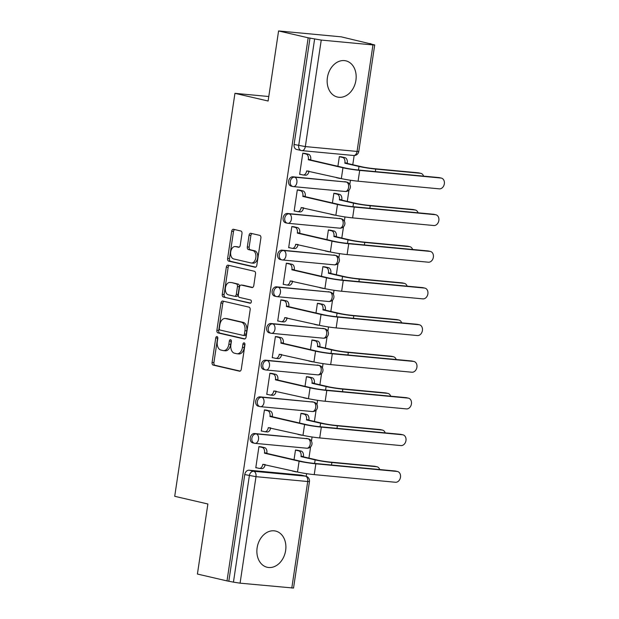 <?xml version="1.0" encoding="UTF-8"?>
<svg xmlns="http://www.w3.org/2000/svg" width="619" height="619" viewBox="0 0 619 619"><rect width="100%" height="100%" fill="white"/><g stroke="black" fill="none" stroke-linecap="round" stroke-linejoin="round"><path stroke-width="0.93" d="M217.014 336.558A1.64 1.045 -84.6 0 0 216.921 336.543A1.64 1.045 -84.6 0 0 215.752 337.935L212.085 362.455A2.337 1.493 -84.6 0 0 213.199 365.102L239.476 371.183A2.337 1.493 -84.6 0 0 239.607 371.207A2.337 1.493 -84.6 0 0 241.286 369.218L244.946 344.698A1.64 1.045 -84.6 0 0 244.165 342.849A1.64 1.045 -84.6 0 0 244.079 342.833A1.64 1.045 -84.6 0 0 242.903 344.226L242.431 347.398A7.482 4.766 -84.6 0 1 237.054 353.766A7.482 4.766 -84.6 0 1 236.651 353.697L234.462 353.194A7.482 4.766 -84.6 0 1 230.895 344.729L231.367 341.556A1.64 1.045 -84.6 0 0 230.593 339.699A1.64 1.045 -84.6 0 0 230.5 339.692A1.64 1.045 -84.6 0 0 229.324 341.084L228.852 344.257A7.482 4.766 -84.6 0 1 223.482 350.625A7.482 4.766 -84.6 0 1 223.08 350.555L220.89 350.052A7.482 4.766 -84.6 0 1 217.315 341.587L217.795 338.415A1.64 1.045 -84.6 0 0 217.014 336.558M217.756 337.487A1.64 1.045 -84.6 0 0 217.578 338.113L213.911 362.633A2.337 1.493 -84.6 0 0 215.025 365.28L240.164 371.098M244.915 343.769A1.64 1.045 -84.6 0 0 244.729 344.396L244.257 347.569L242.431 347.398M231.336 340.628A1.64 1.045 -84.6 0 0 231.15 341.255L230.678 344.427L228.852 344.257M257.133 547.823A18.585 14.268 103 0 0 267.191 567.267A18.585 14.268 103 0 0 285.638 550.5A18.585 14.268 103 0 0 275.579 531.056A18.585 14.268 103 0 0 257.133 547.823M327.405 77.607A18.585 14.268 103 0 0 337.471 97.051A18.585 14.268 103 0 0 355.917 80.284A18.585 14.268 103 0 0 345.851 60.84A18.585 14.268 103 0 0 327.405 77.607M241.983 233.649A2.337 1.493 -84.6 0 0 240.868 231.003L233.495 229.293A2.337 1.493 -84.6 0 0 233.371 229.27A2.337 1.493 -84.6 0 0 231.692 231.266L227.622 258.494A2.337 1.493 -84.6 0 0 228.736 261.141L255.013 267.222A2.337 1.493 -84.6 0 0 255.144 267.246A2.337 1.493 -84.6 0 0 256.823 265.249L260.893 238.021A2.337 1.493 -84.6 0 0 259.779 235.375L250.873 233.317A2.337 1.493 -84.6 0 0 250.741 233.293A2.337 1.493 -84.6 0 0 249.062 235.282L247.321 246.942A2.337 1.493 -84.6 0 0 248.436 249.581L252.854 250.61A6.252 3.985 -84.6 0 1 255.871 257.419A6.252 3.985 -84.6 0 1 251.345 263.005A6.252 3.985 -84.6 0 1 251.012 262.951L233.711 258.951A6.252 3.985 -84.6 0 1 230.694 252.134A6.252 3.985 -84.6 0 1 235.22 246.548A6.252 3.985 -84.6 0 1 235.553 246.602L238.439 247.267A2.337 1.493 -84.6 0 0 238.563 247.291A2.337 1.493 -84.6 0 0 240.242 245.302L241.983 233.649M227.011 580.901L197.415 574.045L207.883 503.99L174.713 496.306L234.941 93.337L268.112 101.013L278.581 30.95L308.177 37.798L227.011 580.901L233.448 582.139L249.364 475.632A4.766 3.66 -77 0 1 253.72 471.276L305.446 476.143A4.766 3.66 -77 0 1 305.817 476.197L301.205 475.129A4.766 3.66 103 0 0 300.834 475.075L305.446 476.143A4.766 3.041 -84.6 0 1 307.713 481.528L255.995 476.669L240.079 583.168L233.448 582.139M222.77 301.066A2.337 1.493 -84.6 0 0 222.647 301.043A2.337 1.493 -84.6 0 0 220.968 303.031L216.898 330.267A2.337 1.493 -84.6 0 0 218.012 332.914L244.288 338.995A2.337 1.493 -84.6 0 0 244.412 339.011A2.337 1.493 -84.6 0 0 246.091 337.022L250.161 309.794A2.337 1.493 -84.6 0 0 249.047 307.148L222.77 301.066M222.26 294.381L226.33 267.153A2.337 1.493 -84.6 0 1 228.009 265.156A2.337 1.493 -84.6 0 1 228.132 265.18L254.409 271.261A2.337 1.493 -84.6 0 1 255.523 273.908L253.782 285.56A2.337 1.493 -84.6 0 1 252.103 287.549A2.337 1.493 -84.6 0 1 251.979 287.533L241.325 285.065A2.337 1.493 -84.6 0 0 241.193 285.042A2.337 1.493 -84.6 0 0 239.522 287.03L238.361 294.768A2.337 1.493 -84.6 0 0 239.476 297.414L250.571 299.975A1.64 1.045 -84.6 0 1 251.36 301.763A1.64 1.045 -84.6 0 1 250.177 303.225A1.64 1.045 -84.6 0 1 250.091 303.209L223.374 297.027A2.337 1.493 -84.6 0 1 222.26 294.381L224.086 294.551L228.156 267.323L226.33 267.153M278.581 30.95L341.262 36.846L370.827 43.941M306.212 476.305L306.606 473.667M308.927 458.122L310.614 446.856M311.45 441.231L312.084 436.991M314.406 421.446L316.092 410.173M316.936 404.555L317.57 400.315M319.891 384.77L321.571 373.497M322.414 367.879L323.048 363.632M325.37 348.095L327.056 336.821M327.892 331.204L328.527 326.956M330.856 311.419L332.535 300.145M333.378 294.528L334.012 290.28M336.334 274.735L338.02 263.47M338.856 257.844L339.491 253.604M341.812 238.06L343.499 226.794M344.342 221.169L344.976 216.929M347.298 201.384L348.977 190.118M349.82 184.493L350.455 180.253M352.776 164.708L354.153 155.516M308.177 37.798L321.246 40.073L372.963 44.932L374.704 44.955L369.032 43.523L370.866 43.694M228.837 581.071L244.753 474.564A4.766 3.66 -77 0 1 249.117 470.208L300.834 475.075M291.797 588.035L307.713 481.528L309.454 481.543L293.538 588.05L240.079 583.168M298.219 450.415L295.495 450.013L294.048 459.7M261.667 446.98L258.943 446.578L255.786 467.74L256.854 467.84M267.145 410.296L264.429 409.902L261.264 431.064L262.332 431.157M297.871 434.159L298.884 434.6M303.697 413.74L300.981 413.337L299.534 423.025M272.631 373.621L269.907 373.226L266.75 394.38L267.818 394.481M303.349 397.475L304.362 397.924M309.183 377.064L306.459 376.662L305.012 386.349M278.109 336.945L275.393 336.55L272.228 357.705L273.296 357.805M308.827 360.8L309.848 361.241M314.661 340.38L311.945 339.986L310.49 349.673M283.595 300.269L280.871 299.867L277.707 321.029L278.774 321.129M314.313 324.124L315.326 324.565M320.147 303.705L317.423 303.31L315.976 312.997M289.073 263.593L286.349 263.191L283.192 284.353L284.26 284.454M319.791 287.448L320.812 287.889M325.625 267.029L322.901 266.634L321.454 276.322M294.551 226.918L291.835 226.515L288.671 247.677L289.738 247.778M325.277 250.772L326.29 251.213M331.103 230.353L328.387 229.951L326.94 239.638M300.037 190.242L297.313 189.84L294.157 211.002L295.224 211.102M330.755 214.097L331.776 214.538M336.589 193.677L333.865 193.275L332.418 202.962M305.515 153.566L302.799 153.164L299.635 174.326L300.702 174.426M336.241 177.421L337.254 177.862M292.965 176.794L294.598 177.173A4.766 3.041 95.4 0 1 296.872 182.566A4.766 3.041 95.4 0 1 293.452 186.621A4.766 3.041 95.4 0 1 293.197 186.574A4.766 3.66 -77 0 1 292.826 186.52L291.185 186.141A4.766 3.66 103 0 1 288.647 180.91A4.766 3.66 103 0 1 292.965 176.794L346.323 182.04A4.766 3.66 -77 0 1 346.694 182.094L345.054 181.715A4.766 3.66 103 0 0 344.682 181.661M287.479 213.47L289.119 213.849A4.766 3.041 95.4 0 1 291.394 219.242A4.766 3.041 95.4 0 1 287.967 223.297A4.766 3.041 95.4 0 1 287.711 223.258A4.766 3.66 -77 0 1 287.34 223.196L285.707 222.817A4.766 3.66 103 0 1 283.169 217.586A4.766 3.66 103 0 1 287.479 213.47L340.837 218.716A4.766 3.66 -77 0 1 341.208 218.77L339.576 218.399A4.766 3.66 103 0 0 339.204 218.337M282.001 250.146L283.641 250.525A4.766 3.041 95.4 0 1 285.908 255.918A4.766 3.041 95.4 0 1 282.488 259.972A4.766 3.041 95.4 0 1 282.233 259.934A4.766 3.66 -77 0 1 281.862 259.872L280.221 259.493A4.766 3.66 103 0 1 277.683 254.262A4.766 3.66 103 0 1 282.001 250.146L335.359 255.392A4.766 3.66 -77 0 1 335.73 255.454L334.09 255.074A4.766 3.66 103 0 0 333.718 255.013M276.523 286.821L278.155 287.201A4.766 3.041 95.4 0 1 280.43 292.594A4.766 3.041 95.4 0 1 277.01 296.648A4.766 3.041 95.4 0 1 276.747 296.609A4.766 3.66 -77 0 1 276.376 296.547L274.743 296.168A4.766 3.66 103 0 1 272.205 290.945A4.766 3.66 103 0 1 276.523 286.821L329.873 292.067A4.766 3.66 -77 0 1 330.252 292.129L328.612 291.75A4.766 3.66 103 0 0 328.24 291.688M271.037 323.505L272.677 323.884A4.766 3.041 95.4 0 1 274.944 329.269A4.766 3.041 95.4 0 1 271.524 333.324A4.766 3.041 95.4 0 1 271.269 333.285A4.766 3.66 -77 0 1 270.898 333.223L269.265 332.844A4.766 3.66 103 0 1 266.719 327.621A4.766 3.66 103 0 1 271.037 323.505L324.395 328.743A4.766 3.66 -77 0 1 324.766 328.805L323.133 328.426A4.766 3.66 103 0 0 322.762 328.364M265.559 360.181L267.191 360.56A4.766 3.041 95.4 0 1 269.466 365.945A4.766 3.041 95.4 0 1 266.046 370A4.766 3.041 95.4 0 1 265.791 369.961A4.766 3.66 -77 0 1 265.419 369.899L263.779 369.52A4.766 3.66 103 0 1 261.241 364.297A4.766 3.66 103 0 1 265.559 360.181L318.917 365.419A4.766 3.66 -77 0 1 319.288 365.481L317.648 365.102A4.766 3.66 103 0 0 317.276 365.04M260.073 396.856L261.713 397.236A4.766 3.041 95.4 0 1 263.98 402.629A4.766 3.041 95.4 0 1 260.56 406.683A4.766 3.041 95.4 0 1 260.305 406.637A4.766 3.66 -77 0 1 259.934 406.575L258.301 406.203A4.766 3.66 103 0 1 255.755 400.973A4.766 3.66 103 0 1 260.073 396.856L313.431 402.095A4.766 3.66 -77 0 1 313.802 402.157L312.169 401.777A4.766 3.66 103 0 0 311.798 401.716M254.595 433.532L256.227 433.911A4.766 3.041 95.4 0 1 258.502 439.304A4.766 3.041 95.4 0 1 255.082 443.359A4.766 3.041 95.4 0 1 254.827 443.312A4.766 3.66 -77 0 1 254.455 443.258L252.815 442.879A4.766 3.66 103 0 1 250.277 437.648A4.766 3.66 103 0 1 254.595 433.532L307.953 438.778A4.766 3.66 -77 0 1 308.324 438.832L306.684 438.453A4.766 3.66 103 0 0 306.312 438.399M234.941 93.337L268.778 96.518M292.385 470.835L293.406 471.276M342.067 157.002L339.351 156.599L337.904 166.287M310.003 37.976L294.087 144.475A4.766 3.66 103 0 0 296.671 149.465L301.283 150.525A4.766 3.66 -77 0 1 298.698 145.542L314.614 39.043M223.482 350.625L225.308 350.795A7.482 4.766 -84.6 0 0 230.678 344.427M237.054 353.766L238.888 353.936A7.482 4.766 -84.6 0 0 244.257 347.569M223.908 301.329A2.337 1.493 -84.6 0 0 222.794 303.209L218.724 330.438A2.337 1.493 -84.6 0 0 219.838 333.084L244.977 338.903M219.319 328.202A1.64 1.045 -84.6 0 0 220.101 330.051L243.166 335.39A1.64 1.045 -84.6 0 0 243.252 335.405A1.64 1.045 -84.6 0 0 244.428 334.012L244.931 330.662A7.482 4.766 -84.6 0 0 241.364 322.197L225.595 318.553A7.482 4.766 -84.6 0 0 225.192 318.483A7.482 4.766 -84.6 0 0 219.822 324.851L219.319 328.202M243.344 335.405L244.992 335.56A1.64 1.045 -84.6 0 0 245.085 335.575A1.64 1.045 -84.6 0 0 246.254 334.183L244.428 334.012M225.192 318.483L227.018 318.653A7.482 4.766 -84.6 0 1 227.421 318.723L243.19 322.375A7.482 4.766 -84.6 0 1 246.757 330.84L246.254 334.183M229.27 265.443A2.337 1.493 -84.6 0 0 228.156 267.323M252.668 287.44L243.151 285.235A2.337 1.493 -84.6 0 0 243.027 285.212A2.337 1.493 -84.6 0 0 242.896 285.212M250.664 303.093L223.374 297.027M230.268 282.504A6.252 3.985 -84.6 0 0 229.928 282.45A6.252 3.985 -84.6 0 0 225.401 288.036A6.252 3.985 -84.6 0 0 228.419 294.853L234.516 296.261A2.337 1.493 -84.6 0 0 234.64 296.284A2.337 1.493 -84.6 0 0 236.319 294.288L237.472 286.558A2.337 1.493 -84.6 0 0 236.357 283.912L232.094 282.674A6.252 3.985 -84.6 0 0 231.754 282.62L229.928 282.45M234.771 296.284L236.342 296.431A2.337 1.493 -84.6 0 0 236.466 296.455A2.337 1.493 -84.6 0 0 238.145 294.466L236.319 294.288M232.094 282.674L238.183 284.09A2.337 1.493 -84.6 0 1 239.305 286.736L238.145 294.466M224.086 294.551A2.337 1.493 -84.6 0 0 225.2 297.197M235.22 246.548L237.046 246.718A6.252 3.985 -84.6 0 1 237.379 246.772L239.127 247.174M252.838 263.121A6.252 3.985 -84.6 0 0 253.171 263.176A6.252 3.985 -84.6 0 0 257.697 257.589A6.252 3.985 -84.6 0 0 254.68 250.78L252.854 250.61M252.01 233.58A2.337 1.493 -84.6 0 0 250.896 235.46L249.148 247.113A2.337 1.493 -84.6 0 0 250.269 249.759L254.68 250.78M234.64 229.556A2.337 1.493 -84.6 0 0 233.518 231.436L229.448 258.665A2.337 1.493 -84.6 0 0 230.562 261.311L255.701 267.129M379.733 469.55A5.478 4.209 103 0 0 376.986 466.765A5.478 4.209 103 0 0 376.561 466.695L374.627 466.246A5.478 4.209 -77 0 1 375.052 466.316L376.986 466.765M292.354 471.036L295.658 471.794A4.766 3.041 -84.6 0 0 295.913 471.84A4.766 3.041 -84.6 0 0 296.547 471.794M297.174 450.175L301.159 451.096A4.766 3.041 95.4 0 1 303.434 456.489L301.004 456.613L315.133 459.886A12.032 0.789 8.5 0 0 331.877 462.494L376.561 466.695M301.004 456.613L301.058 456.265A4.766 3.041 -84.6 0 0 298.784 450.872L295.487 450.106M374.627 466.246L329.942 462.045A8.937 0.588 -171.5 0 1 317.508 460.11L303.38 456.837M255.802 467.593L259.106 468.359A4.766 3.041 -84.6 0 0 259.361 468.397A4.766 3.041 -84.6 0 0 262.781 464.343L297.491 472.011A12.032 0.789 8.5 0 0 314.235 474.618L395.471 482.263A5.478 4.209 103 0 0 400.431 477.528A5.478 4.209 103 0 0 397.514 471.516A5.478 4.209 103 0 0 397.081 471.446L395.154 470.997A5.478 4.209 -77 0 1 395.58 471.067L397.514 471.516M265.164 464.529L265.164 464.567A4.766 3.041 95.4 0 1 261.736 468.622L259.361 468.397M260.622 446.732L264.607 447.661A4.766 3.041 95.4 0 1 266.882 453.046L264.452 453.178L299.109 461.201A12.032 0.789 8.5 0 0 315.852 463.809L397.081 471.446M395.154 470.997L313.918 463.36A8.937 0.588 -171.5 0 1 301.484 461.426L266.828 453.402M264.452 453.178L264.506 452.829A4.766 3.041 -84.6 0 0 262.232 447.436L264.607 447.661M258.935 446.67L262.232 447.436M385.219 432.874A5.478 4.209 103 0 0 382.465 430.089A5.478 4.209 103 0 0 382.039 430.019L380.105 429.571A5.478 4.209 -77 0 1 380.538 429.64L382.465 430.089M297.84 434.352L301.144 435.118A4.766 3.041 -84.6 0 0 301.399 435.165A4.766 3.041 -84.6 0 0 302.026 435.118M302.652 413.492L306.645 414.421A4.766 3.041 95.4 0 1 308.912 419.806L306.49 419.937L320.619 423.21A12.032 0.789 8.5 0 0 337.355 425.818L382.039 430.019M306.49 419.937L306.537 419.589A4.766 3.041 -84.6 0 0 304.269 414.196L300.966 413.43M380.105 429.571L335.421 425.369A8.937 0.588 -171.5 0 1 322.994 423.435L308.866 420.162M390.697 396.191A5.478 4.209 103 0 0 387.951 393.413A5.478 4.209 103 0 0 387.525 393.344L385.591 392.895A5.478 4.209 -77 0 1 386.016 392.964L387.951 393.413M303.318 397.677L306.622 398.443A4.766 3.041 -84.6 0 0 306.877 398.481A4.766 3.041 -84.6 0 0 307.511 398.443M308.13 376.816L312.123 377.745A4.766 3.041 95.4 0 1 314.398 383.13L311.968 383.262L326.097 386.535A12.032 0.789 8.5 0 0 342.841 389.142L387.525 393.344M311.968 383.262L312.022 382.906A4.766 3.041 -84.6 0 0 309.748 377.52L306.444 376.754M385.591 392.895L340.907 388.693A8.937 0.588 -171.5 0 1 328.472 386.759L314.344 383.486M261.288 430.917L264.592 431.683A4.766 3.041 -84.6 0 0 264.847 431.722A4.766 3.041 -84.6 0 0 268.267 427.667L302.977 435.335A12.032 0.789 8.5 0 0 319.714 437.943L400.95 445.579A5.478 4.209 103 0 0 405.917 440.852A5.478 4.209 103 0 0 402.992 434.84A5.478 4.209 103 0 0 402.567 434.77L400.632 434.321A5.478 4.209 -77 0 1 401.058 434.391L402.992 434.84M270.65 427.853L270.642 427.891A4.766 3.041 95.4 0 1 267.222 431.946L264.847 431.722M266.1 410.057L270.093 410.985A4.766 3.041 95.4 0 1 272.36 416.37L269.938 416.502L304.587 424.526A12.032 0.789 8.5 0 0 321.331 427.125L402.567 434.77M400.632 434.321L319.396 426.684A8.937 0.588 -171.5 0 1 306.962 424.742L272.314 416.726M269.938 416.502L269.985 416.146A4.766 3.041 -84.6 0 0 267.718 410.761L270.093 410.985M264.414 409.995L267.718 410.761M266.766 394.241L270.07 395.007A4.766 3.041 -84.6 0 0 270.325 395.046A4.766 3.041 -84.6 0 0 273.745 390.991L308.455 398.659A12.032 0.789 8.5 0 0 325.192 401.267L406.428 408.904A5.478 4.209 103 0 0 411.395 404.168A5.478 4.209 103 0 0 408.478 398.164A5.478 4.209 103 0 0 408.045 398.094L406.11 397.646A5.478 4.209 -77 0 1 406.544 397.715L408.478 398.164M276.128 391.177L276.12 391.216A4.766 3.041 95.4 0 1 272.7 395.27L270.325 395.046M271.586 373.381L275.571 374.302A4.766 3.041 95.4 0 1 277.846 379.695L275.416 379.826L310.073 387.842A12.032 0.789 8.5 0 0 326.809 390.45L408.045 398.094M406.11 397.646L324.874 390.001A8.937 0.588 -171.5 0 1 312.448 388.067L277.792 380.051M275.416 379.826L275.47 379.47A4.766 3.041 -84.6 0 0 273.196 374.085L275.571 374.302M269.892 373.319L273.196 374.085M396.183 359.515A5.478 4.209 103 0 0 393.429 356.73A5.478 4.209 103 0 0 393.003 356.66L391.069 356.219A5.478 4.209 -77 0 1 391.494 356.289L393.429 356.73M308.804 361.001L312.1 361.767A4.766 3.041 -84.6 0 0 312.363 361.806A4.766 3.041 -84.6 0 0 312.99 361.767M313.616 340.141L317.609 341.061A4.766 3.041 95.4 0 1 319.876 346.454L317.446 346.586L331.583 349.859A12.032 0.789 8.5 0 0 348.319 352.459L393.003 356.66M317.446 346.586L317.501 346.23A4.766 3.041 -84.6 0 0 315.233 340.845L311.93 340.079M391.069 356.219L346.385 352.018A8.937 0.588 -171.5 0 1 333.958 350.075L319.822 346.81M401.661 322.839A5.478 4.209 103 0 0 398.915 320.054A5.478 4.209 103 0 0 398.481 319.984L396.555 319.543A5.478 4.209 -77 0 1 396.98 319.605L398.915 320.054M314.282 324.325L317.586 325.091A4.766 3.041 -84.6 0 0 317.841 325.13A4.766 3.041 -84.6 0 0 318.476 325.091M319.094 303.465L323.087 304.386A4.766 3.041 95.4 0 1 325.362 309.779L322.932 309.91L337.061 313.175A12.032 0.789 8.5 0 0 353.797 315.783L398.481 319.984M322.932 309.91L322.986 309.554A4.766 3.041 -84.6 0 0 320.712 304.161L317.408 303.403M396.555 319.543L351.871 315.334A8.937 0.588 -171.5 0 1 339.436 313.4L325.308 310.134M407.14 286.164A5.478 4.209 103 0 0 404.393 283.378A5.478 4.209 103 0 0 403.967 283.309L402.033 282.86A5.478 4.209 -77 0 1 402.458 282.929L404.393 283.378M319.76 287.649L323.064 288.415A4.766 3.041 -84.6 0 0 323.319 288.454A4.766 3.041 -84.6 0 0 323.954 288.415M324.58 266.789L328.565 267.71A4.766 3.041 95.4 0 1 330.84 273.103L328.41 273.234L342.539 276.5A12.032 0.789 8.5 0 0 359.283 279.107L403.967 283.309M328.41 273.234L328.465 272.878A4.766 3.041 -84.6 0 0 326.19 267.485L322.894 266.727M402.033 282.86L357.349 278.658A8.937 0.588 -171.5 0 1 344.915 276.724L330.786 273.451M272.252 357.565L275.548 358.331A4.766 3.041 -84.6 0 0 275.811 358.37A4.766 3.041 -84.6 0 0 279.231 354.316L313.934 361.983A12.032 0.789 8.5 0 0 330.678 364.591L411.914 372.228A5.478 4.209 103 0 0 416.873 367.493A5.478 4.209 103 0 0 413.956 361.481A5.478 4.209 103 0 0 413.531 361.411L411.596 360.97A5.478 4.209 -77 0 1 412.022 361.039L413.956 361.481M281.614 354.501L281.606 354.54A4.766 3.041 95.4 0 1 278.186 358.594L275.811 358.37M277.064 336.705L281.057 337.626A4.766 3.041 95.4 0 1 283.324 343.019L280.894 343.15L315.551 351.166A12.032 0.789 8.5 0 0 332.295 353.774L413.531 361.411M411.596 360.97L330.36 353.325A8.937 0.588 -171.5 0 1 317.926 351.391L283.278 343.375M280.894 343.15L280.949 342.794A4.766 3.041 -84.6 0 0 278.682 337.401L281.057 337.626M275.378 336.643L278.682 337.401M277.73 320.89L281.034 321.656A4.766 3.041 -84.6 0 0 281.289 321.694A4.766 3.041 -84.6 0 0 284.709 317.64L319.419 325.308A12.032 0.789 8.5 0 0 336.156 327.915L417.392 335.552A5.478 4.209 103 0 0 422.359 330.817A5.478 4.209 103 0 0 419.434 324.805A5.478 4.209 103 0 0 419.009 324.735L417.074 324.286A5.478 4.209 -77 0 1 417.5 324.356L419.434 324.805M287.092 317.826L287.084 317.864A4.766 3.041 95.4 0 1 283.664 321.919L281.289 321.694M282.543 300.029L286.535 300.95A4.766 3.041 95.4 0 1 288.81 306.343L286.38 306.475L321.037 314.491A12.032 0.789 8.5 0 0 337.773 317.098L419.009 324.735M417.074 324.286L335.838 316.649A8.937 0.588 -171.5 0 1 323.412 314.715L288.756 306.691M286.38 306.475L286.435 306.119A4.766 3.041 -84.6 0 0 284.16 300.726L286.535 300.95M280.856 299.96L284.16 300.726M283.216 284.214L286.512 284.972A4.766 3.041 -84.6 0 0 286.767 285.019A4.766 3.041 -84.6 0 0 290.195 280.964L324.898 288.632A12.032 0.789 8.5 0 0 341.642 291.24L422.878 298.876A5.478 4.209 103 0 0 427.837 294.141A5.478 4.209 103 0 0 424.92 288.129A5.478 4.209 103 0 0 424.495 288.059L422.56 287.611A5.478 4.209 -77 0 1 422.986 287.68L424.92 288.129M292.57 281.15L292.57 281.188A4.766 3.041 95.4 0 1 289.15 285.243L286.767 285.019M288.028 263.354L292.021 264.274A4.766 3.041 95.4 0 1 294.288 269.667L291.858 269.791L326.515 277.815A12.032 0.789 8.5 0 0 343.259 280.422L424.495 288.059M422.56 287.611L341.324 279.974A8.937 0.588 -171.5 0 1 328.89 278.039L294.234 270.016M291.858 269.791L291.913 269.443A4.766 3.041 -84.6 0 0 289.638 264.05L292.021 264.274M286.342 263.284L289.638 264.05M412.625 249.488A5.478 4.209 103 0 0 409.879 246.702A5.478 4.209 103 0 0 409.445 246.633L407.511 246.184A5.478 4.209 -77 0 1 407.944 246.254L409.879 246.702M325.246 250.974L328.55 251.74A4.766 3.041 -84.6 0 0 328.805 251.778A4.766 3.041 -84.6 0 0 329.432 251.732M330.059 230.113L334.051 231.034A4.766 3.041 95.4 0 1 336.326 236.427L333.896 236.551L348.025 239.824A12.032 0.789 8.5 0 0 364.761 242.431L409.445 246.633M333.896 236.551L333.943 236.203A4.766 3.041 -84.6 0 0 331.676 230.81L328.372 230.044M407.511 246.184L362.827 241.983A8.937 0.588 -171.5 0 1 350.4 240.048L336.272 236.775M288.694 247.538L291.998 248.296A4.766 3.041 -84.6 0 0 292.253 248.343A4.766 3.041 -84.6 0 0 295.673 244.288L330.384 251.956A12.032 0.789 8.5 0 0 347.12 254.564L428.356 262.201A5.478 4.209 103 0 0 433.323 257.465A5.478 4.209 103 0 0 430.398 251.453A5.478 4.209 103 0 0 429.973 251.384L428.039 250.935A5.478 4.209 -77 0 1 428.464 251.005L430.398 251.453M298.056 244.474L298.048 244.505A4.766 3.041 95.4 0 1 294.629 248.567L292.253 248.343M293.507 226.67L297.499 227.599A4.766 3.041 95.4 0 1 299.774 232.992L297.344 233.115L331.993 241.139A12.032 0.789 8.5 0 0 348.737 243.747L429.973 251.384M428.039 250.935L346.802 243.298A8.937 0.588 -171.5 0 1 334.376 241.364L299.72 233.34M297.344 233.115L297.399 232.767A4.766 3.041 -84.6 0 0 295.124 227.374L297.499 227.599M291.82 226.608L295.124 227.374M418.104 212.812A5.478 4.209 103 0 0 415.357 210.027A5.478 4.209 103 0 0 414.931 209.957L412.997 209.508A5.478 4.209 -77 0 1 413.422 209.578L415.357 210.027M330.724 214.298L334.028 215.056A4.766 3.041 -84.6 0 0 334.283 215.103A4.766 3.041 -84.6 0 0 334.918 215.056M335.544 193.438L339.529 194.358A4.766 3.041 95.4 0 1 341.804 199.751L339.374 199.875L353.503 203.148A12.032 0.789 8.5 0 0 370.247 205.756L414.931 209.957M339.374 199.875L339.429 199.527A4.766 3.041 -84.6 0 0 337.154 194.134L333.85 193.368M412.997 209.508L368.313 205.307A8.937 0.588 -171.5 0 1 355.879 203.372L341.75 200.099M294.172 210.855L297.476 211.621A4.766 3.041 -84.6 0 0 297.731 211.667A4.766 3.041 -84.6 0 0 301.151 207.605L335.862 215.28A12.032 0.789 8.5 0 0 352.606 217.88L433.834 225.525A5.478 4.209 103 0 0 438.801 220.79A5.478 4.209 103 0 0 435.884 214.778A5.478 4.209 103 0 0 435.451 214.708L433.517 214.259A5.478 4.209 -77 0 1 433.95 214.329L435.884 214.778M303.534 207.798L303.527 207.829A4.766 3.041 95.4 0 1 300.107 211.884L297.731 211.667M298.992 189.994L302.977 190.923A4.766 3.041 95.4 0 1 305.252 196.308L302.823 196.44L337.479 204.463A12.032 0.789 8.5 0 0 354.215 207.071L435.451 214.708M433.517 214.259L352.288 206.622A8.937 0.588 -171.5 0 1 339.854 204.688L305.198 196.664M302.823 196.44L302.877 196.091A4.766 3.041 -84.6 0 0 300.602 190.698L302.977 190.923M297.306 189.932L300.602 190.698M423.589 176.136A5.478 4.209 103 0 0 420.835 173.351A5.478 4.209 103 0 0 420.409 173.281L418.475 172.833A5.478 4.209 -77 0 1 418.901 172.902L420.835 173.351M336.21 177.614L339.514 178.38A4.766 3.041 -84.6 0 0 339.769 178.427A4.766 3.041 -84.6 0 0 340.396 178.38M341.023 156.754L345.015 157.683A4.766 3.041 95.4 0 1 347.282 163.076L344.853 163.199L358.989 166.472A12.032 0.789 8.5 0 0 375.725 169.08L420.409 173.281M344.853 163.199L344.907 162.851A4.766 3.041 -84.6 0 0 342.64 157.458L339.336 156.692M418.475 172.833L373.791 168.631A8.937 0.588 -171.5 0 1 361.364 166.697L347.236 163.424M299.658 174.179L302.962 174.945A4.766 3.041 -84.6 0 0 303.217 174.984A4.766 3.041 -84.6 0 0 306.637 170.929L341.34 178.597A12.032 0.789 8.5 0 0 358.084 181.205L439.32 188.849A5.478 4.209 103 0 0 444.287 184.114A5.478 4.209 103 0 0 441.362 178.102A5.478 4.209 103 0 0 440.937 178.032L439.003 177.583A5.478 4.209 -77 0 1 439.428 177.653L441.362 178.102M309.02 171.115L309.013 171.154A4.766 3.041 95.4 0 1 305.593 175.208L303.217 174.984M304.471 153.319L308.463 154.247A4.766 3.041 95.4 0 1 310.73 159.632L308.308 159.764L342.957 167.788A12.032 0.789 8.5 0 0 359.701 170.387L440.937 178.032M439.003 177.583L357.767 169.946A8.937 0.588 -171.5 0 1 345.332 168.012L310.684 159.988M308.308 159.764L308.355 159.408A4.766 3.041 -84.6 0 0 306.088 154.023L308.463 154.247M302.784 153.257L306.088 154.023M217.578 338.113L215.752 337.935M244.729 344.396L242.903 344.226M231.15 341.255L229.324 341.084M321.246 40.073L305.329 146.579L357.047 151.438L372.963 44.932M249.117 470.208L253.72 471.276A4.766 3.041 -84.6 0 1 255.995 476.669L244.753 474.564M344.915 191.441A4.766 3.041 -84.6 0 0 345.17 191.48L293.452 186.621A4.766 4.766 0 0 1 292.826 186.52A4.766 3.66 -77 0 1 290.28 181.29A4.766 3.66 -77 0 1 294.598 177.173L346.323 182.04A4.766 3.041 95.4 0 1 348.59 187.425A4.766 3.041 -84.6 0 1 345.17 191.48A4.766 4.766 0 0 0 350.323 187.503A4.766 4.766 0 0 0 346.694 182.094M339.436 228.117A4.766 3.041 -84.6 0 0 339.692 228.163L287.967 223.297A4.766 4.766 0 0 1 287.34 223.196A4.766 3.66 -77 0 1 284.802 217.965A4.766 3.66 -77 0 1 289.119 213.849L340.837 218.716A4.766 3.041 95.4 0 1 343.112 224.101A4.766 3.041 -84.6 0 1 339.692 228.163A4.766 4.766 0 0 0 344.837 224.179A4.766 4.766 0 0 0 341.208 218.77M333.951 264.793A4.766 3.041 -84.6 0 0 334.206 264.839L282.488 259.972A4.766 4.766 0 0 1 281.862 259.872A4.766 3.66 -77 0 1 279.324 254.641A4.766 3.66 -77 0 1 283.641 250.525L335.359 255.392A4.766 3.041 95.4 0 1 337.634 260.785A4.766 3.041 -84.6 0 1 334.206 264.839A4.766 4.766 0 0 0 339.359 260.854A4.766 4.766 0 0 0 335.73 255.454M328.472 301.468A4.766 3.041 -84.6 0 0 328.728 301.515L277.01 296.648A4.766 4.766 0 0 1 276.376 296.547A4.766 3.66 -77 0 1 273.838 291.325A4.766 3.66 -77 0 1 278.155 287.201L329.873 292.067A4.766 3.041 95.4 0 1 332.148 297.46A4.766 3.041 -84.6 0 1 328.728 301.515A4.766 4.766 0 0 0 333.881 297.53A4.766 4.766 0 0 0 330.252 292.129M322.986 338.152A4.766 3.041 -84.6 0 0 323.25 338.191L271.524 333.324A4.766 4.766 0 0 1 270.898 333.223A4.766 3.66 -77 0 1 268.36 328A4.766 3.66 -77 0 1 272.677 323.884L324.395 328.743A4.766 3.041 95.4 0 1 326.67 334.136A4.766 3.041 -84.6 0 1 323.25 338.191A4.766 4.766 0 0 0 328.395 334.206A4.766 4.766 0 0 0 324.766 328.805M317.508 374.828A4.766 3.041 -84.6 0 0 317.764 374.866L266.046 370A4.766 4.766 0 0 1 265.419 369.899A4.766 3.66 -77 0 1 262.874 364.676A4.766 3.66 -77 0 1 267.191 360.56L318.917 365.419A4.766 3.041 95.4 0 1 321.184 370.812A4.766 3.041 -84.6 0 1 317.764 374.866A4.766 4.766 0 0 0 322.917 370.882A4.766 4.766 0 0 0 319.288 365.481M312.03 411.503A4.766 3.041 -84.6 0 0 312.286 411.542L260.56 406.683A4.766 4.766 0 0 1 259.934 406.575A4.766 3.66 -77 0 1 257.396 401.352A4.766 3.66 -77 0 1 261.713 397.236L313.431 402.095A4.766 3.041 95.4 0 1 315.705 407.488A4.766 3.041 -84.6 0 1 312.286 411.542A4.766 4.766 0 0 0 317.431 407.565A4.766 4.766 0 0 0 313.802 402.157M306.544 448.179A4.766 3.041 -84.6 0 0 306.8 448.218L255.082 443.359A4.766 4.766 0 0 1 254.455 443.258A4.766 3.66 -77 0 1 251.918 438.028A4.766 3.66 -77 0 1 256.227 433.911L307.953 438.778A4.766 3.041 95.4 0 1 310.22 444.163A4.766 3.041 -84.6 0 1 306.8 448.218A4.766 4.766 0 0 0 311.953 444.241A4.766 4.766 0 0 0 308.324 438.832M294.087 144.475L305.329 146.579A4.766 3.041 95.4 0 1 301.91 150.634A4.766 3.041 95.4 0 1 301.654 150.587A4.766 3.66 -77 0 1 301.283 150.525A4.766 4.766 0 0 0 301.91 150.634L353.627 155.493A4.766 4.766 0 0 0 358.788 151.454L374.704 44.955M358.788 151.454L357.047 151.438A4.766 3.041 95.4 0 1 353.627 155.493M215.025 365.28L213.199 365.102M213.911 362.633L212.085 362.455M219.838 333.084L218.012 332.914M218.724 330.438L216.898 330.267M222.794 303.209L220.968 303.031M246.757 330.84L244.931 330.662M243.19 322.375L241.364 322.197M227.421 318.723L225.595 318.553M243.151 285.235L241.325 285.065M239.305 286.736L237.472 286.558M238.183 284.09L236.357 283.912M237.379 246.772L235.553 246.602M250.269 249.759L248.436 249.581M249.148 247.113L247.321 246.942M250.896 235.46L249.062 235.282M230.562 261.311L228.736 261.141M229.448 258.665L227.622 258.494M233.518 231.436L231.692 231.266M314.607 463.422L315.133 459.886M301.159 451.096L298.784 450.872M303.434 456.489L301.058 456.265M331.498 465.008L331.877 462.494M262.781 464.343L265.164 464.567M299.109 461.201L297.491 472.011M264.506 452.829L266.882 453.046M315.852 463.809L314.235 474.618M320.085 426.746L320.619 423.21M306.645 414.421L304.269 414.196M308.912 419.806L306.537 419.589M336.984 428.333L337.355 425.818M325.571 390.071L326.097 386.535M312.123 377.745L309.748 377.52M314.398 383.13L312.022 382.906M342.462 391.657L342.841 389.142M268.267 427.667L270.642 427.891M304.587 424.526L302.977 435.335M269.985 416.146L272.36 416.37M321.331 427.125L319.714 437.943M273.745 390.991L276.12 391.216M310.073 387.842L308.455 398.659M275.47 379.47L277.846 379.695M326.809 390.45L325.192 401.267M331.049 353.395L331.583 349.859M317.609 341.061L315.233 340.845M319.876 346.454L317.501 346.23M347.94 354.981L348.319 352.459M336.535 316.719L337.061 313.175M323.087 304.386L320.712 304.161M325.362 309.779L322.986 309.554M353.426 318.305L353.797 315.783M342.013 280.036L342.539 276.5M328.565 267.71L326.19 267.485M330.84 273.103L328.465 272.878M358.904 281.63L359.283 279.107M279.231 354.316L281.606 354.54M315.551 351.166L313.934 361.983M280.949 342.794L283.324 343.019M332.295 353.774L330.678 364.591M284.709 317.64L287.084 317.864M321.037 314.491L319.419 325.308M286.435 306.119L288.81 306.343M337.773 317.098L336.156 327.915M290.195 280.964L292.57 281.188M326.515 277.815L324.898 288.632M291.913 269.443L294.288 269.667M343.259 280.422L341.642 291.24M347.491 243.36L348.025 239.824M334.051 231.034L331.676 230.81M336.326 236.427L333.943 236.203M364.39 244.954L364.761 242.431M295.673 244.288L298.048 244.505M331.993 241.139L330.384 251.956M297.399 232.767L299.774 232.992M348.737 243.747L347.12 254.564M352.977 206.684L353.503 203.148M339.529 194.358L337.154 194.134M341.804 199.751L339.429 199.527M369.868 208.27L370.247 205.756M301.151 207.605L303.527 207.829M337.479 204.463L335.862 215.28M302.877 196.091L305.252 196.308M354.215 207.071L352.606 217.88M358.455 170.008L358.989 166.472M345.015 157.683L342.64 157.458M347.282 163.076L344.907 162.851M375.346 171.595L375.725 169.08M306.637 170.929L309.013 171.154M342.957 167.788L341.34 178.597M308.355 159.408L310.73 159.632M359.701 170.387L358.084 181.205M309.454 481.543A4.766 4.766 0 0 0 305.817 476.197M245.085 335.575L243.252 335.405M243.027 285.212L241.193 285.042M236.466 296.455L234.64 296.284M253.171 263.176L251.345 263.005M297.29 471.964L295.913 471.84M302.768 435.289L301.399 435.165M308.254 398.613L306.877 398.481M313.732 361.937L312.363 361.806M319.218 325.261L317.841 325.13M324.696 288.586L323.319 288.454M330.182 251.91L328.805 251.778M335.66 215.226L334.283 215.103M341.139 178.551L339.769 178.427"/></g></svg>
